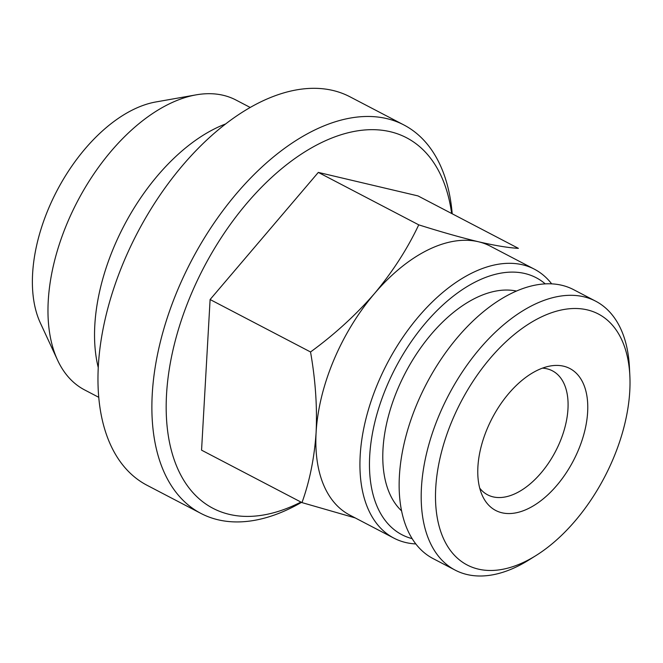 <?xml version="1.0" encoding="UTF-8"?>
<svg xmlns="http://www.w3.org/2000/svg" width="663" height="663" viewBox="0 0 663 663"><rect width="100%" height="100%" fill="white"/><g stroke="black" fill="none" stroke-linecap="round" stroke-linejoin="round"><path stroke-width="0.99" d="M516.436 291.049A125.589 71.886 117.6 0 0 405.333 372.938A125.589 71.886 117.6 0 0 401.612 510.916M535.977 555.553L528.859 560.003A151.719 86.836 -62.4 0 1 467.034 574.523A151.719 86.836 -62.4 0 1 455.183 570.13A151.719 86.836 -62.4 0 1 443.555 405.292A151.719 86.836 -62.4 0 1 583.788 296.775A151.719 86.836 -62.4 0 1 595.639 301.168A151.719 86.836 -62.4 0 1 629.436 367.41L629.85 375.797A141.6 81.052 -62.4 0 1 535.977 555.553A141.6 81.052 -62.4 0 1 478.28 569.103A141.6 81.052 -62.4 0 1 452.207 420.491A141.6 81.052 -62.4 0 1 587.252 309.87A141.6 81.052 -62.4 0 1 629.85 375.797M455.183 570.13L433.13 558.611A151.719 86.836 -62.4 0 1 421.502 393.772A151.719 86.836 -62.4 0 1 561.735 285.256A151.719 86.836 -62.4 0 1 573.586 289.648L595.639 301.168M542.392 368.156A69.955 40.045 -62.4 0 1 546.95 368.802A69.955 40.045 -62.4 0 1 552.412 370.824A69.955 40.045 -62.4 0 1 559.829 442.229A69.955 40.045 -62.4 0 1 493.115 496.877A69.955 40.045 -62.4 0 1 487.645 494.847A69.955 40.045 -62.4 0 1 479.73 488.15M563.575 366.191A80.074 45.83 -62.4 0 1 578.318 450.235A80.074 45.83 -62.4 0 1 501.957 512.781A80.074 45.83 -62.4 0 1 482.473 495.899A80.074 45.83 -62.4 0 1 492.137 418.27A80.074 45.83 -62.4 0 1 550.315 365.984A80.074 45.83 -62.4 0 1 563.575 366.191M301.508 502.355A219.146 125.431 -62.4 0 1 218.094 519.792A219.146 125.431 -62.4 0 1 200.972 513.444A219.146 125.431 -62.4 0 1 184.181 275.344A219.146 125.431 -62.4 0 1 386.736 118.594A219.146 125.431 -62.4 0 1 403.858 124.942A219.146 125.431 -62.4 0 1 452.207 213.784M200.972 513.444L147.062 485.291A219.146 125.431 -62.4 0 1 130.271 247.191A219.146 125.431 -62.4 0 1 332.826 90.441A219.146 125.431 -62.4 0 1 349.948 96.79L403.858 124.942M300.952 502.065A209.027 119.647 -62.4 0 1 229.332 514.372A209.027 119.647 -62.4 0 1 190.853 294.985A209.027 119.647 -62.4 0 1 390.2 131.697A209.027 119.647 -62.4 0 1 451.652 213.494M412.171 538.646A144.973 82.983 -62.4 0 1 386.952 385.874A144.973 82.983 -62.4 0 1 524.839 273.512A144.973 82.983 -62.4 0 1 545.226 283.863M415.842 543.942A151.719 86.836 -62.4 0 1 405.773 542.533A151.719 86.836 -62.4 0 1 393.921 538.141A151.719 86.836 -62.4 0 1 382.294 373.302A151.719 86.836 -62.4 0 1 522.527 264.777A151.719 86.836 -62.4 0 1 534.378 269.178A151.719 86.836 -62.4 0 1 551.666 283.847M393.921 538.141L349.815 515.101A151.719 86.836 -62.4 0 1 316.11 432.433C317.295 406.626 315.439 379.8 310.533 351.97C334.492 334.5 355.807 315.024 374.487 293.552A151.719 86.836 -62.4 0 1 478.421 241.746C495.046 245.6 508.38 247.796 518.4 248.352L417.98 195.908L318.315 172.405L210.105 299.527L201.56 450.16L301.98 502.604C309.671 481.288 314.378 457.901 316.11 432.433A151.719 86.836 -62.4 0 1 374.487 293.552C392.662 271.755 407.413 248.849 418.743 224.848C441.152 231.934 461.042 237.561 478.421 241.746A151.719 86.836 -62.4 0 1 490.272 246.139L534.378 269.178M98.281 367.658A163.512 93.591 -62.4 0 1 225.536 123.981M98.787 397.328L84.591 389.91A163.512 93.591 -62.4 0 1 57.582 360.158A163.512 93.591 -62.4 0 1 77.322 201.643A163.512 93.591 -62.4 0 1 196.124 94.859A163.512 93.591 -62.4 0 1 223.207 95.29A163.512 93.591 -62.4 0 1 235.978 100.03L250.175 107.439M57.582 360.158L40.385 323.047A136.263 77.994 -62.4 0 1 56.844 190.952A136.263 77.994 -62.4 0 1 155.846 101.961L196.124 94.859M355.227 517.927L301.98 502.604M310.533 351.97L210.105 299.527M418.743 224.848L318.315 172.405"/></g></svg>
